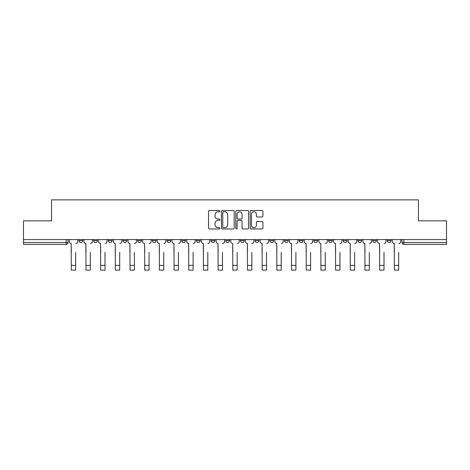 <?xml version="1.0" encoding="UTF-8"?>
<svg xmlns="http://www.w3.org/2000/svg" width="470" height="470" viewBox="0 0 470 470"><rect width="100%" height="100%" fill="white"/><g stroke="black" fill="none" stroke-linecap="round" stroke-linejoin="round"><path stroke-width="0.7" d="M219.942 211.136A0.646 0.646 0 0 0 219.296 210.489L209.479 210.489A0.922 0.922 0 0 0 208.551 211.412L208.551 228.044A0.922 0.922 0 0 0 209.479 228.966L219.296 228.966A0.646 0.646 0 0 0 219.942 228.32A0.646 0.646 0 0 0 219.296 227.674L218.021 227.674A2.955 2.955 0 0 1 215.066 224.719L215.066 223.332A2.955 2.955 0 0 1 218.021 220.377L219.296 220.377A0.646 0.646 0 0 0 219.942 219.731A0.646 0.646 0 0 0 219.296 219.079L218.021 219.079A2.955 2.955 0 0 1 215.066 216.124L215.066 214.737A2.955 2.955 0 0 1 218.021 211.782L219.296 211.782A0.646 0.646 0 0 0 219.942 211.136M387.298 240.622L387.298 239.588L387.298 240.622A1.88 1.88 0 0 0 389.178 242.508A1.88 1.88 0 0 1 387.298 240.622L391.058 240.622A1.88 1.88 0 0 1 389.178 242.508M225.776 239.588L225.776 240.622L229.542 240.622A1.88 1.88 0 0 1 227.656 242.508A1.88 1.88 0 0 1 225.776 240.622L225.776 239.588M211.095 239.588L211.095 240.622L214.855 240.622A1.88 1.88 0 0 1 212.975 242.508A1.88 1.88 0 0 1 211.095 240.622L211.095 239.588M137.675 240.622L137.675 239.588L137.675 240.622A1.88 1.88 0 0 0 139.555 242.508A1.88 1.88 0 0 1 137.675 240.622L141.441 240.622A1.88 1.88 0 0 1 139.555 242.508M108.306 239.588L108.306 240.622L112.072 240.622A1.88 1.88 0 0 1 110.192 242.508A1.88 1.88 0 0 1 108.306 240.622L108.306 239.588M93.624 240.622L93.624 239.588L93.624 240.622A1.88 1.88 0 0 0 95.504 242.508A1.88 1.88 0 0 1 93.624 240.622L97.39 240.622A1.88 1.88 0 0 1 95.504 242.508A1.88 1.88 0 0 0 97.39 240.622A1.88 1.88 0 0 1 95.504 242.508M78.942 240.622L78.942 239.588L78.942 240.622A1.88 1.88 0 0 0 80.822 242.508A1.88 1.88 0 0 1 78.942 240.622L82.702 240.622A1.88 1.88 0 0 1 80.822 242.508A1.88 1.88 0 0 0 82.702 240.622A1.88 1.88 0 0 1 80.822 242.508M262.002 217.005A0.922 0.922 0 0 0 262.924 216.077L262.924 211.412A0.922 0.922 0 0 0 262.002 210.489L251.097 210.489A0.922 0.922 0 0 0 250.175 211.412L250.175 228.044A0.922 0.922 0 0 0 251.097 228.966L262.002 228.966A0.922 0.922 0 0 0 262.924 228.044L262.924 222.41A0.922 0.922 0 0 0 262.002 221.482L257.337 221.482A0.922 0.922 0 0 0 256.414 222.41L256.414 225.201A2.473 2.473 0 0 1 253.941 227.674A2.473 2.473 0 0 1 251.468 225.201L251.468 214.255A2.473 2.473 0 0 1 253.941 211.782A2.473 2.473 0 0 1 256.414 214.255L256.414 216.077A0.922 0.922 0 0 0 257.337 217.005L262.002 217.005M23.5 239.588L23.5 220.859L51.547 220.859L51.547 199.868L418.453 199.868L418.453 220.859L446.5 220.859L446.5 239.588L23.5 239.588L23.5 242.508L68.021 242.508L68.021 239.588M234.189 211.412A0.922 0.922 0 0 0 233.267 210.489L222.363 210.489A0.922 0.922 0 0 0 221.441 211.412L221.441 228.044A0.922 0.922 0 0 0 222.363 228.966L233.267 228.966A0.922 0.922 0 0 0 234.189 228.044L234.189 211.412M236.733 210.489L247.637 210.489A0.922 0.922 0 0 1 248.56 211.412L248.56 228.044A0.922 0.922 0 0 1 247.637 228.966L242.966 228.966A0.922 0.922 0 0 1 242.044 228.044L242.044 221.3A0.922 0.922 0 0 0 241.122 220.377L238.026 220.377A0.922 0.922 0 0 0 237.103 221.3L237.103 228.32A0.646 0.646 0 0 1 236.457 228.966A0.646 0.646 0 0 1 235.811 228.32L235.811 211.412A0.922 0.922 0 0 1 236.733 210.489M401.979 239.588L401.979 242.508L446.5 242.508L446.5 244.388L403.859 244.388A1.88 1.88 0 0 1 401.979 242.508M446.5 239.588L446.5 242.508M66.141 239.588L66.141 244.388A1.88 1.88 0 0 0 68.021 242.508A1.88 1.88 0 0 1 66.141 244.388L23.5 244.388L23.5 242.508M391.058 239.588L391.058 240.622L391.058 239.588M376.376 239.588L376.376 240.622A1.88 1.88 0 0 1 374.496 242.508A1.88 1.88 0 0 1 372.61 240.622L376.376 240.622A1.88 1.88 0 0 1 374.496 242.508A1.88 1.88 0 0 0 376.376 240.622L376.376 239.588M372.61 239.588L372.61 240.622M361.694 239.588L361.694 240.622A1.88 1.88 0 0 1 359.809 242.508A1.88 1.88 0 0 1 357.929 240.622L361.694 240.622L361.694 239.588M357.929 239.588L357.929 240.622M347.007 239.588L347.007 240.622A1.88 1.88 0 0 1 345.127 242.508A1.88 1.88 0 0 1 343.247 240.622L347.007 240.622M343.247 239.588L343.247 240.622M332.325 239.588L332.325 240.622A1.88 1.88 0 0 1 330.445 242.508A1.88 1.88 0 0 1 328.559 240.622L332.325 240.622L332.325 239.588M328.559 239.588L328.559 240.622M317.644 239.588L317.644 240.622A1.88 1.88 0 0 1 315.758 242.508A1.88 1.88 0 0 1 313.878 240.622L317.644 240.622L317.644 239.588M313.878 239.588L313.878 240.622M302.956 239.588L302.956 240.622A1.88 1.88 0 0 1 301.076 242.508A1.88 1.88 0 0 1 299.196 240.622L302.956 240.622M299.196 239.588L299.196 240.622M288.274 239.588L288.274 240.622A1.88 1.88 0 0 1 286.394 242.508A1.88 1.88 0 0 1 284.509 240.622L288.274 240.622M284.509 239.588L284.509 240.622M273.593 239.588L273.593 240.622A1.88 1.88 0 0 1 271.707 242.508A1.88 1.88 0 0 1 269.827 240.622A1.88 1.88 0 0 0 271.707 242.508M269.827 239.588L269.827 240.622L273.593 240.622M258.905 239.588L258.905 240.622A1.88 1.88 0 0 1 257.025 242.508A1.88 1.88 0 0 1 255.145 240.622L258.905 240.622L258.905 239.588M255.145 239.588L255.145 240.622M244.224 239.588L244.224 240.622A1.88 1.88 0 0 1 242.344 242.508A1.88 1.88 0 0 1 240.458 240.622L244.224 240.622A1.88 1.88 0 0 1 242.344 242.508A1.88 1.88 0 0 0 244.224 240.622L244.224 239.588M240.458 239.588L240.458 240.622M229.542 239.588L229.542 240.622M214.855 239.588L214.855 240.622L214.855 239.588M200.173 239.588L200.173 240.622A1.88 1.88 0 0 1 198.293 242.508A1.88 1.88 0 0 1 196.407 240.622L200.173 240.622L200.173 239.588M196.407 239.588L196.407 240.622M185.491 239.588L185.491 240.622A1.88 1.88 0 0 1 183.606 242.508A1.88 1.88 0 0 1 181.726 240.622L185.491 240.622M181.726 239.588L181.726 240.622M170.804 239.588L170.804 240.622A1.88 1.88 0 0 1 168.924 242.508A1.88 1.88 0 0 1 167.044 240.622L170.804 240.622M167.044 239.588L167.044 240.622M156.122 239.588L156.122 240.622A1.88 1.88 0 0 1 154.242 242.508A1.88 1.88 0 0 1 152.356 240.622L156.122 240.622A1.88 1.88 0 0 1 154.242 242.508A1.88 1.88 0 0 0 156.122 240.622M152.356 239.588L152.356 240.622M141.441 239.588L141.441 240.622M126.753 239.588L126.753 240.622A1.88 1.88 0 0 1 124.873 242.508A1.88 1.88 0 0 1 122.993 240.622L126.753 240.622A1.88 1.88 0 0 1 124.873 242.508A1.88 1.88 0 0 0 126.753 240.622L126.753 239.588M122.993 239.588L122.993 240.622M112.072 239.588L112.072 240.622L112.072 239.588M97.39 239.588L97.39 240.622L97.39 239.588M82.702 239.588L82.702 240.622L82.702 239.588M223.379 211.782A0.646 0.646 0 0 0 222.733 212.428L222.733 227.028A0.646 0.646 0 0 0 223.379 227.674L224.719 227.674A2.955 2.955 0 0 0 227.68 224.719L227.68 214.737A2.955 2.955 0 0 0 224.719 211.782L223.379 211.782M242.044 214.302A2.473 2.473 0 0 0 239.571 211.829A2.473 2.473 0 0 0 237.103 214.302L237.103 218.156A0.922 0.922 0 0 0 238.026 219.079L241.122 219.079A0.922 0.922 0 0 0 242.044 218.156L242.044 214.302M69.29 241.562L69.29 239.588L69.29 241.562A1.88 1.88 0 0 0 71.176 243.448L71.317 252.39M71.176 243.448L71.317 270.132L75.647 270.132L75.647 252.39M77.667 241.562L77.667 239.588L77.667 241.562A1.88 1.88 0 0 1 75.788 243.448M75.647 270.132L71.317 270.132M83.977 241.562L83.977 239.588L83.977 241.562A1.88 1.88 0 0 0 85.857 243.448L85.998 252.39M85.857 243.448L85.998 270.132L90.328 270.132L90.328 252.39M92.355 241.562L92.355 239.588L92.355 241.562A1.88 1.88 0 0 1 90.469 243.448M98.659 241.562L98.659 239.588L98.659 241.562A1.88 1.88 0 0 0 100.539 243.448L100.686 252.39M100.539 243.448L100.686 270.132L105.01 270.132L105.01 252.39M107.037 241.562L107.037 239.588L107.037 241.562A1.88 1.88 0 0 1 105.157 243.448M113.34 241.562L113.34 239.588L113.34 241.562A1.88 1.88 0 0 0 115.226 243.448L115.367 252.39M115.226 243.448L115.367 270.132L119.697 270.132L119.697 252.39M121.718 241.562L121.718 239.588L121.718 241.562A1.88 1.88 0 0 1 119.838 243.448M90.328 270.132L85.998 270.132M105.01 270.132L100.686 270.132M119.697 270.132L115.367 270.132M128.028 241.562L128.028 239.588L128.028 241.562A1.88 1.88 0 0 0 129.908 243.448L130.049 252.39M129.908 243.448L130.049 270.132L134.379 270.132L134.379 252.39M136.406 241.562L136.406 239.588L136.406 241.562A1.88 1.88 0 0 1 134.52 243.448M142.71 241.562L142.71 239.588L142.71 241.562A1.88 1.88 0 0 0 144.59 243.448L144.737 252.39M144.59 243.448L144.737 270.132L149.061 270.132L149.061 252.39M151.087 241.562L151.087 239.588L151.087 241.562A1.88 1.88 0 0 1 149.207 243.448M134.379 270.132L130.049 270.132M149.061 270.132L144.737 270.132M157.391 241.562L157.391 239.588L157.391 241.562A1.88 1.88 0 0 0 159.277 243.448L159.418 252.39M159.277 243.448L159.418 270.132L163.748 270.132L163.748 252.39M165.769 241.562L165.769 239.588L165.769 241.562A1.88 1.88 0 0 1 163.889 243.448M172.079 241.562L172.079 239.588L172.079 241.562A1.88 1.88 0 0 0 173.959 243.448L174.1 252.39M173.959 243.448L174.1 270.132L178.43 270.132L178.43 252.39M180.457 241.562L180.457 239.588L180.457 241.562A1.88 1.88 0 0 1 178.571 243.448M186.76 241.562L186.76 239.588L186.76 241.562A1.88 1.88 0 0 0 188.64 243.448L188.787 252.39M188.64 243.448L188.787 270.132L193.111 270.132L193.111 252.39M195.138 241.562L195.138 239.588L195.138 241.562A1.88 1.88 0 0 1 193.258 243.448M201.442 241.562L201.442 239.588L201.442 241.562A1.88 1.88 0 0 0 203.328 243.448L203.469 252.39M203.328 243.448L203.469 270.132L207.799 270.132L207.799 252.39M209.82 241.562L209.82 239.588L209.82 241.562A1.88 1.88 0 0 1 207.94 243.448M216.13 241.562L216.13 239.588L216.13 241.562A1.88 1.88 0 0 0 218.01 243.448L218.15 252.39M218.01 243.448L218.15 270.132L222.48 270.132L222.48 252.39M224.507 241.562L224.507 239.588L224.507 241.562A1.88 1.88 0 0 1 222.621 243.448M230.811 241.562L230.811 239.588L230.811 241.562A1.88 1.88 0 0 0 232.691 243.448L232.838 252.39M232.691 243.448L232.838 270.132L237.162 270.132L237.162 252.39M239.189 241.562L239.189 239.588L239.189 241.562A1.88 1.88 0 0 1 237.309 243.448M245.493 241.562L245.493 239.588L245.493 241.562A1.88 1.88 0 0 0 247.379 243.448L247.52 252.39M247.379 243.448L247.52 270.132L251.85 270.132L251.85 252.39M253.871 241.562L253.871 239.588L253.871 241.562A1.88 1.88 0 0 1 251.991 243.448M260.18 241.562L260.18 239.588L260.18 241.562A1.88 1.88 0 0 0 262.06 243.448L262.201 252.39M262.06 243.448L262.201 270.132L266.531 270.132L266.531 252.39M268.558 241.562L268.558 239.588L268.558 241.562A1.88 1.88 0 0 1 266.672 243.448M163.748 270.132L159.418 270.132M178.43 270.132L174.1 270.132M193.111 270.132L188.787 270.132M207.799 270.132L203.469 270.132M222.48 270.132L218.15 270.132M237.162 270.132L232.838 270.132M251.85 270.132L247.52 270.132M266.531 270.132L262.201 270.132M274.862 241.562L274.862 239.588L274.862 241.562A1.88 1.88 0 0 0 276.742 243.448L276.889 252.39M276.742 243.448L276.889 270.132L281.213 270.132L281.213 252.39M283.24 241.562L283.24 239.588L283.24 241.562A1.88 1.88 0 0 1 281.36 243.448M289.543 241.562L289.543 239.588L289.543 241.562A1.88 1.88 0 0 0 291.429 243.448L291.57 252.39M291.429 243.448L291.57 270.132L295.9 270.132L295.9 252.39M297.921 241.562L297.921 239.588L297.921 241.562A1.88 1.88 0 0 1 296.041 243.448M304.231 241.562L304.231 239.588L304.231 241.562A1.88 1.88 0 0 0 306.111 243.448L306.252 252.39M306.111 243.448L306.252 270.132L310.582 270.132L310.582 252.39M312.609 241.562L312.609 239.588L312.609 241.562A1.88 1.88 0 0 1 310.723 243.448M318.913 241.562L318.913 239.588L318.913 241.562A1.88 1.88 0 0 0 320.793 243.448L320.94 252.39M320.793 243.448L320.94 270.132L325.264 270.132L325.264 252.39M327.29 241.562L327.29 239.588L327.29 241.562A1.88 1.88 0 0 1 325.41 243.448M333.594 241.562L333.594 239.588L333.594 241.562A1.88 1.88 0 0 0 335.48 243.448L335.621 252.39M335.48 243.448L335.621 270.132L339.951 270.132L339.951 252.39M341.972 241.562L341.972 239.588L341.972 241.562A1.88 1.88 0 0 1 340.092 243.448M348.282 241.562L348.282 239.588L348.282 241.562A1.88 1.88 0 0 0 350.162 243.448L350.303 252.39M350.162 243.448L350.303 270.132L354.633 270.132L354.633 252.39M356.66 241.562L356.66 239.588L356.66 241.562A1.88 1.88 0 0 1 354.774 243.448M281.213 270.132L276.889 270.132M295.9 270.132L291.57 270.132M310.582 270.132L306.252 270.132M325.264 270.132L320.94 270.132M339.951 270.132L335.621 270.132M354.633 270.132L350.303 270.132M362.963 241.562L362.963 239.588L362.963 241.562A1.88 1.88 0 0 0 364.843 243.448L364.99 252.39M364.843 243.448L364.99 270.132L369.314 270.132L369.314 252.39M371.341 241.562L371.341 239.588L371.341 241.562A1.88 1.88 0 0 1 369.461 243.448M369.314 270.132L364.99 270.132M377.645 241.562L377.645 239.588L377.645 241.562A1.88 1.88 0 0 0 379.531 243.448L379.672 252.39M379.531 243.448L379.672 270.132L384.002 270.132L384.002 252.39M386.023 241.562L386.023 239.588L386.023 241.562A1.88 1.88 0 0 1 384.143 243.448M384.002 270.132L379.672 270.132M392.332 241.562L392.332 239.588L392.332 241.562A1.88 1.88 0 0 0 394.213 243.448L394.353 252.39M394.213 243.448L394.353 270.132L398.683 270.132L398.683 252.39M400.71 241.562L400.71 239.588L400.71 241.562A1.88 1.88 0 0 1 398.824 243.448M398.683 270.132L394.353 270.132M403.859 239.588L403.859 244.388M75.647 265.38L71.317 265.38M90.328 265.38L85.998 265.38M105.01 265.38L100.686 265.38M119.697 265.38L115.367 265.38M134.379 265.38L130.049 265.38M149.061 265.38L144.737 265.38M163.748 265.38L159.418 265.38M178.43 265.38L174.1 265.38M193.111 265.38L188.787 265.38M207.799 265.38L203.469 265.38M222.48 265.38L218.15 265.38M237.162 265.38L232.838 265.38M251.85 265.38L247.52 265.38M266.531 265.38L262.201 265.38M281.213 265.38L276.889 265.38M295.9 265.38L291.57 265.38M310.582 265.38L306.252 265.38M325.264 265.38L320.94 265.38M339.951 265.38L335.621 265.38M354.633 265.38L350.303 265.38M369.314 265.38L364.99 265.38M384.002 265.38L379.672 265.38M398.683 265.38L394.353 265.38"/></g></svg>
